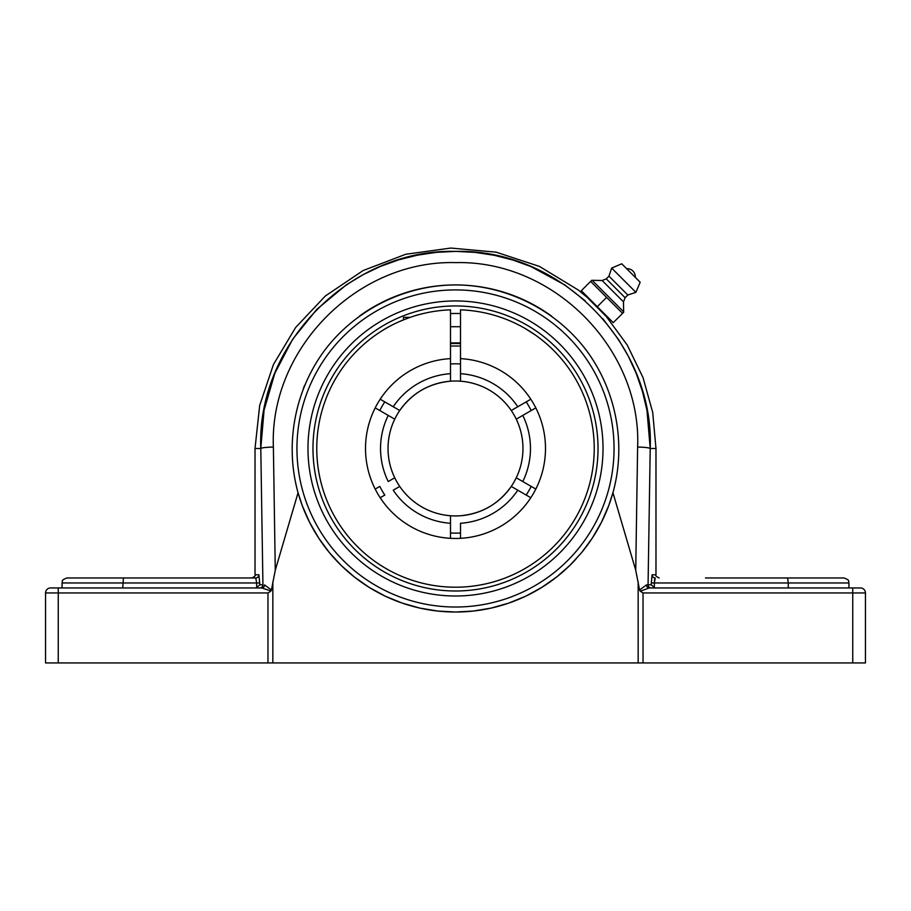 <?xml version="1.0" encoding="UTF-8"?>
<svg xmlns="http://www.w3.org/2000/svg" width="911" height="911" viewBox="0 0 911 911"><rect width="100%" height="100%" fill="white"/><g stroke="black" fill="none" stroke-linecap="round" stroke-linejoin="round"><path stroke-width="1.37" d="M205.533 587.959L261.844 587.959L269.645 590.533M259.794 587.959A3.177 3.143 90 0 0 262.937 584.782L259.817 584.782L258.918 574.784L255.023 574.784C255.854 575.501 254.795 576.561 251.846 577.961M205.533 577.961L255.763 577.961A3.177 3.154 90 0 0 258.918 574.784M122.723 587.959L123.429 577.961L255.763 577.961L256.663 582.96L259.817 582.96M256.298 587.959L259.817 584.782M256.663 587.937L256.663 582.96L62.062 582.96L62.062 587.959L50.549 587.959A4.999 4.999 0 0 0 45.55 592.959L45.55 662.946L267.971 662.946L267.971 592.959L270.749 591.228L267.971 592.959L58.247 592.959L58.247 587.959L261.844 587.959A3.177 2.733 90 0 0 264.577 584.919L271.421 590.021L275.27 570.252L273.38 447.062A12.697 1.412 179.2 0 0 260.785 448.474L262.937 584.782M270.749 591.228L271.421 590.021M123.429 577.961L67.061 577.961C60.24 580.318 63.018 581.457 62.062 582.96M654.702 587.959L651.183 584.782L648.063 584.782A3.177 3.143 -90 0 0 651.206 587.959M273.38 447.062C269.337 349.232 357.055 259.942 455.739 262.619C554.457 260.182 641.743 349.801 637.62 447.062L635.73 570.252L639.568 590.021L646.423 584.919L648.063 584.782L646.423 584.919A3.177 2.733 -90 0 0 649.156 587.959L640.251 591.228L649.156 587.959L852.753 587.959L852.753 592.959L643.029 592.959L640.262 591.228L643.029 592.959L643.029 662.946L865.45 662.946L865.45 592.959A4.999 4.999 0 0 0 860.451 587.959L852.753 587.959M654.61 579.43L654.337 582.96L655.237 577.961A3.177 3.154 90 0 1 652.082 574.784L651.183 584.782M639.579 590.021L640.251 591.228M654.895 578.348L654.656 579.202M787.571 577.961L788.277 582.96L848.938 582.96C847.982 581.457 850.76 580.318 843.939 577.961L705.467 577.961M788.277 587.959L788.277 582.96L651.183 582.96M648.063 584.782L650.215 448.474C654.542 344.483 561.222 248.783 455.762 251.39C350.325 248.544 256.549 343.88 260.785 448.474L264.065 410.212L274.815 373.328L292.625 339.268L316.812 309.341L346.465 284.733L363.022 274.723L380.411 266.433L398.54 259.897L417.329 255.171L436.506 252.324L455.762 251.39L475.018 252.37L494.183 255.274L512.939 260.045L531.033 266.616L564.934 285.006L585.363 300.937M602.888 318.759L618.615 339.632L628.317 356.224L636.311 373.624L642.551 391.753L646.969 410.36L650.215 448.474A12.697 1.412 0.8 0 0 637.62 447.062M638.155 581.673L638.155 662.946L643.029 662.946M635.73 570.252L612.944 492.726L608.753 505.571L601.397 522.39L592.264 538.162L581.628 552.601L569.808 565.446L556.598 577.027L541.84 587.367L525.806 596.147L508.782 603.105L491.12 608.092L473.219 611.065L455.5 612.021L437.781 611.065L419.88 608.092L402.218 603.105L385.194 596.147L369.16 587.367L354.402 577.027L341.192 565.446L329.372 552.601L318.736 538.162L309.603 522.39L302.247 505.571L298.056 492.726C284.517 444.101 294.765 390.01 325.147 349.699C355.734 309.546 405.019 285.052 455.5 284.927C505.981 285.052 555.266 309.546 585.853 349.699C616.235 390.01 626.483 444.101 612.944 492.726A163.547 163.547 0 0 1 581.628 552.601M575.843 559.229A163.547 163.547 0 0 1 298.056 492.726L275.27 570.252M638.155 662.946L272.844 662.946L272.844 581.673M303.34 388.496L304.673 385.228M455.5 595.999A147.525 147.525 0 0 0 583.256 374.706A147.525 147.525 0 0 0 327.744 374.706A147.525 147.525 0 0 0 455.5 595.999M852.753 662.946L852.753 592.959L865.45 592.959A4.999 4.999 0 0 0 860.451 587.959A4.999 4.999 0 0 1 865.45 592.959L865.45 662.946M551.633 316.163A163.547 163.547 0 0 0 359.367 316.163M267.971 662.946L272.844 662.946M45.55 662.946L45.55 592.959L58.247 592.959L58.247 662.946M605.713 315.946L588.028 298.261M590.624 281.408L591.717 280.303L590.624 281.408L606.589 297.385L622.566 313.35L623.671 312.257L613.251 322.665L581.309 290.723L590.624 281.408M588.449 297.851L597.286 306.688L606.589 297.385M591.717 280.303L602.125 280.508L606.259 278.857L608.958 276.158L611.645 268.085L621.735 263.803L640.171 282.239L635.889 292.329L627.816 295.016L625.117 297.715L623.466 301.848L623.671 312.257M630.959 273.015L626.631 268.699A8.085 8.085 0 0 1 635.274 277.343L630.959 273.015M623.397 311.562L592.412 280.577M623.466 301.848L602.125 280.508M625.117 297.715L606.259 278.857M627.816 295.016L608.958 276.158M635.889 292.329L611.645 268.085M640.171 282.239L621.735 263.803M525.043 328.427L535.076 334.827M353.354 354.595L352.58 355.449L353.354 354.595M374.262 336.022L376.664 334.314M420.586 314.204C413.651 315.764 394.452 322.426 381.663 331.023M380.183 399.223L399.735 410.508A67.46 67.46 0 0 1 450.501 381.197L450.501 309.831A138.734 138.734 0 0 0 316.766 448.474A138.734 138.734 0 0 0 453.837 587.196A138.734 138.734 0 0 0 594.188 451.81A138.734 138.734 0 0 0 460.499 309.831L460.499 381.197A67.46 67.46 0 0 1 516.264 419.162L516.822 418.844M450.501 358.627A89.984 89.984 0 0 0 365.516 448.474A89.984 89.984 0 0 0 453.837 538.447A89.984 89.984 0 0 0 545.427 451.81A89.984 89.984 0 0 0 460.499 358.627M410.246 317.324L403.505 317.324L403.505 319.852M460.499 313.578A134.987 134.987 0 0 0 450.501 313.578M399.713 410.485L399.041 410.109M394.827 407.672L393.279 406.773M379.602 486.52L379.807 486.406A84.666 84.666 0 0 0 384.806 495.06L380.183 497.725M375.184 489.07L379.807 486.406M388.223 415.405A74.964 74.964 0 0 0 388.223 481.543L394.736 477.785A67.46 67.46 0 0 1 394.736 419.162L375.184 407.877M512.699 487.271L513.394 487.67M516.173 489.275L517.721 490.164M530.817 497.725L511.265 486.44A67.46 67.46 0 0 1 399.735 486.44L393.222 490.198A74.964 74.964 0 0 0 450.501 523.267L450.501 515.751A67.46 67.46 0 0 1 394.736 477.785A67.46 67.46 0 0 0 465.145 515.239A67.46 67.46 0 0 1 399.735 410.508A67.46 67.46 0 0 1 511.265 410.508L530.817 399.223M531.398 410.428L531.193 410.542A84.666 84.666 0 0 0 526.194 401.888L528.437 400.589M517.801 418.274L531.193 410.542M535.816 407.877L516.264 419.162A67.46 67.46 0 0 1 511.265 486.44M450.501 346.112A102.487 102.487 0 0 1 460.499 346.112M384.806 401.888A84.666 84.666 0 0 0 379.807 410.542M460.499 363.956A84.666 84.666 0 0 0 450.501 363.956M526.194 495.06A84.666 84.666 0 0 0 531.193 486.406M450.501 532.992A84.666 84.666 0 0 0 460.499 532.992M384.806 495.06L382.563 496.358M460.499 376.232L460.499 373.681A74.964 74.964 0 0 1 517.778 406.75L526.194 401.888M393.222 406.75A74.964 74.964 0 0 1 450.501 373.681L450.501 380.752M517.721 406.773L516.07 407.729M513.383 409.278L512.699 409.677M517.778 490.198A74.964 74.964 0 0 1 460.499 523.267L460.499 538.321M450.501 520.716L450.501 538.321M516.264 477.785L535.816 489.07M460.499 343.606A104.993 104.993 0 0 0 450.501 343.606M471.089 514.111A67.46 67.46 0 0 0 504.66 494.673A67.46 67.46 0 0 1 471.089 514.111M508.737 489.902A67.46 67.46 0 0 0 511.265 410.508A67.46 67.46 0 0 1 508.737 489.902M455.5 381.014A67.46 67.46 0 0 0 445.855 381.709A67.46 67.46 0 0 1 455.5 381.014M439.911 382.836A67.46 67.46 0 0 0 406.34 402.275A67.46 67.46 0 0 1 439.911 382.836M402.263 407.046A67.46 67.46 0 0 0 388.04 448.474A67.46 67.46 0 0 1 402.263 407.046M455.5 305.948A142.526 142.526 0 0 1 578.929 519.737A142.526 142.526 0 0 1 332.071 519.737A142.526 142.526 0 0 1 455.5 305.948M654.337 587.937L654.337 582.96M659.154 577.961C656.205 576.561 655.146 575.501 655.977 574.784L652.082 574.784M455.5 607.022A158.548 158.548 0 0 1 318.19 369.194A158.548 158.548 0 0 1 592.81 369.194A158.548 158.548 0 0 1 455.5 607.022M655.977 574.784L655.977 448.474L650.215 448.474M260.785 448.474L255.023 448.474L255.023 574.784M522.777 481.543A74.964 74.964 0 0 0 522.777 415.405M848.938 587.959L848.938 582.96M655.977 448.474L652.709 412.432L643.018 377.564L627.212 345.018L605.815 315.832M588.142 298.159L578.371 290.062L539.426 266.411L496.153 252.165L450.774 248.054L405.646 254.294L363.09 270.567L325.307 296.029L295.654 327.47L273.437 364.537L259.681 405.509L255.023 448.474M450.501 342.935L460.499 342.935M450.501 326.719L460.499 326.719M460.499 515.751C482.067 513.667 499.08 503.76 511.538 486.03M450.501 381.197C428.933 383.28 411.92 393.188 399.462 410.918"/></g></svg>
